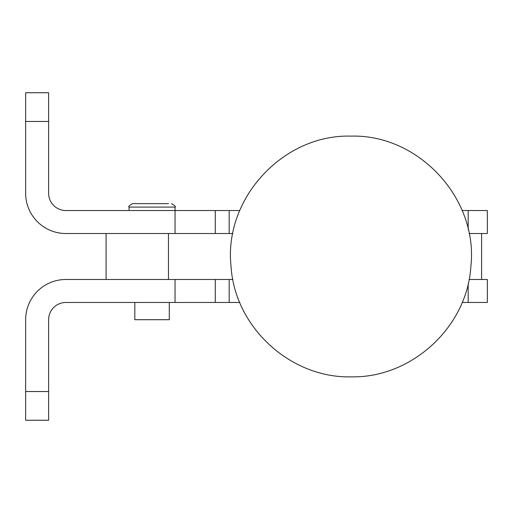 <?xml version="1.0" encoding="UTF-8"?>
<svg xmlns="http://www.w3.org/2000/svg" width="513" height="513" viewBox="0 0 513 513"><rect width="100%" height="100%" fill="white"/><g stroke="black" fill="none" stroke-linecap="round" stroke-linejoin="round"><path stroke-width="0.77" d="M239.77 302.465L65.869 302.465A17.237 17.237 0 0 0 48.632 319.708L48.632 420.256L25.65 420.256L25.65 319.708A40.219 40.219 0 0 1 65.869 279.482L232.857 279.482M229.176 233.518L229.176 210.535L65.869 210.535A17.237 17.237 0 0 1 48.632 193.292L48.632 92.744L25.65 92.744L48.632 92.744M25.65 92.744L25.65 193.292A40.219 40.219 0 0 0 65.869 233.518L232.857 233.518M215.268 233.518L215.268 210.535M462.155 302.465L487.35 302.465L487.35 279.482L469.068 279.482M168.463 203.635L132.527 203.635L168.463 203.635M169.296 302.465L169.296 319.708L134.823 319.708L134.823 302.465M462.162 210.535L487.35 210.535L487.35 233.518L469.068 233.518M229.176 210.535L239.763 210.535M215.268 279.482L215.268 302.465M25.65 319.708A40.219 40.219 0 0 1 65.869 279.482M175.042 302.465L175.042 279.482M25.65 121.472L48.632 121.472M468.177 302.465L468.177 283.657M129.077 210.535L129.077 207.085L175.042 207.085C176.151 206.899 175.004 205.751 171.599 203.635M168.456 279.482L168.456 233.518M468.177 210.535L468.177 229.33M175.042 207.085L175.042 233.518M25.65 391.528L48.632 391.528M350.963 136.131C418.845 134.162 478.334 198.704 470.889 266.202C467.375 326.877 411.727 378.241 350.963 376.85C290.198 378.241 234.55 326.877 231.036 266.202C223.591 198.704 283.08 134.162 350.963 136.131M129.077 207.085C128.064 206.688 129.212 205.533 132.527 203.635M106.095 279.482L106.095 233.518M229.176 302.465L229.176 279.482M481.604 279.482L481.604 233.518"/></g></svg>
